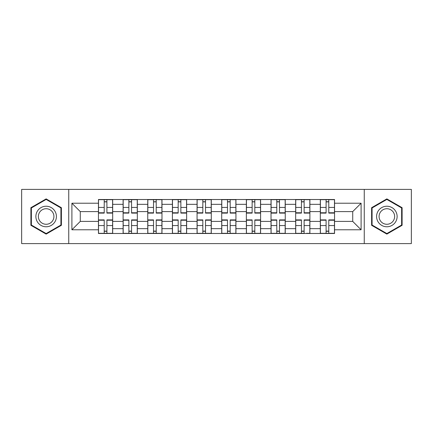 <?xml version="1.0" encoding="UTF-8"?>
<svg xmlns="http://www.w3.org/2000/svg" width="433" height="433" viewBox="0 0 433 433"><rect width="100%" height="100%" fill="white"/><g stroke="black" fill="none" stroke-linecap="round" stroke-linejoin="round"><path stroke-width="0.65" d="M364.256 243.6L411.35 243.6L411.35 189.4L21.65 189.4L21.65 243.6L364.256 243.6L364.256 189.4M123.107 233.49L123.107 204.333L112.677 204.333L112.677 233.49M112.677 204.333L112.677 199.51M123.107 204.333L123.107 199.51M137.326 199.51L137.326 233.49M147.756 233.49L147.756 199.51M161.98 199.51L161.98 233.49M172.41 233.49L172.41 199.51M186.634 199.51L186.634 233.49M197.064 233.49L197.064 199.51M211.282 199.51L211.282 233.49M221.718 233.49L221.718 199.51M235.936 199.51L235.936 233.49M246.366 233.49L246.366 199.51M260.59 199.51L260.59 233.49M271.02 233.49L271.02 199.51M285.244 199.51L285.244 233.49M295.674 233.49L295.674 199.51M309.893 199.51L309.893 233.49M320.323 233.49L320.323 199.51M320.323 221.398L309.893 221.398M295.674 221.398L285.244 221.398M271.02 221.398L260.59 221.398M246.366 221.398L235.936 221.398M221.718 221.398L211.282 221.398M197.064 221.398L186.634 221.398M172.41 221.398L161.98 221.398M147.756 221.398L137.326 221.398M123.107 221.398L112.677 221.398M320.323 211.602L309.893 211.602M295.674 211.602L285.244 211.602M271.02 211.602L260.59 211.602M246.366 211.602L235.936 211.602M221.718 211.602L211.282 211.602M197.064 211.602L186.634 211.602M172.41 211.602L161.98 211.602M147.756 211.602L137.326 211.602M123.107 211.602L112.677 211.602M80.278 221.398L98.453 221.398L98.453 211.602L80.278 211.602L80.278 221.398L71.905 229.777L71.905 203.223L98.453 203.223L98.453 211.602M334.547 211.602L334.547 221.398L352.722 221.398L352.722 211.602L334.547 211.602L334.547 199.51L98.453 199.51L98.453 203.223M334.547 203.223L361.095 203.223L361.095 229.777L334.547 229.777L334.547 221.398M98.453 221.398L98.453 233.49L334.547 233.49L334.547 229.777M98.453 229.777L71.905 229.777M68.744 243.6L68.744 189.4M61.394 207.694L46.147 198.893L30.895 207.694L30.895 225.306L46.147 234.107L61.394 225.306L61.394 207.694M402.105 207.694L386.853 198.893L371.606 207.694L371.606 225.306L386.853 234.107L402.105 225.306L402.105 207.694M106.908 231.119L104.218 231.119M104.218 201.881L106.908 201.881M131.562 231.119L128.872 231.119M128.872 201.881L131.562 201.881M156.21 231.119L153.526 231.119M153.526 201.881L156.21 201.881M180.864 231.119L178.179 231.119M178.179 201.881L180.864 201.881M205.518 231.119L202.828 231.119M202.828 201.881L205.518 201.881M230.172 231.119L227.482 231.119M227.482 201.881L230.172 201.881M254.821 231.119L252.136 231.119M252.136 201.881L254.821 201.881M279.474 231.119L276.79 231.119M276.79 201.881L279.474 201.881M304.128 231.119L301.438 231.119M301.438 201.881L304.128 201.881M328.782 231.119L326.092 231.119M326.092 201.881L328.782 201.881M71.905 203.223L80.278 211.602M352.722 221.398L361.095 229.777M352.722 211.602L361.095 203.223M106.908 212.771L112.596 212.771L112.596 213.101L106.908 213.101L106.908 199.673L112.596 199.673L104.218 199.673L104.218 213.101L98.529 213.101L98.529 199.673L104.218 199.673L98.529 199.673M112.596 212.771L112.596 199.673M104.218 201.724L106.908 201.724M104.218 220.229L98.529 220.229L98.529 219.899L104.218 219.899L104.218 233.327L98.529 233.327L106.908 233.327L106.908 219.899L112.596 219.899L112.596 233.327L106.908 233.327L112.596 233.327M98.529 220.229L98.529 233.327M106.908 231.276L104.218 231.276M131.562 212.771L137.25 212.771L137.25 213.101L131.562 213.101L131.562 199.673L137.25 199.673L128.872 199.673L128.872 213.101L123.183 213.101L123.183 199.673L128.872 199.673L123.183 199.673M137.25 212.771L137.25 199.673M128.872 201.724L131.562 201.724M156.21 212.771L161.899 212.771L161.899 213.101L156.21 213.101L156.21 199.673L161.899 199.673L153.526 199.673L153.526 213.101L147.837 213.101L147.837 199.673L153.526 199.673L147.837 199.673M161.899 212.771L161.899 199.673M153.526 201.724L156.21 201.724M37.249 221.636A10.273 10.273 0 0 0 51.278 225.398A10.273 10.273 0 0 0 55.04 211.364A10.273 10.273 0 0 0 41.011 207.602A10.273 10.273 0 0 0 37.249 221.636M39.408 220.386A7.778 7.778 0 0 0 50.033 223.233A7.778 7.778 0 0 0 52.88 212.614A7.778 7.778 0 0 0 42.255 209.767A7.778 7.778 0 0 0 39.408 220.386M46.147 199.44L60.918 207.97L60.918 225.03L46.147 233.56L31.371 225.03L31.371 207.97L46.147 199.44M377.96 221.636A10.273 10.273 0 0 0 391.989 225.398A10.273 10.273 0 0 0 395.751 211.364A10.273 10.273 0 0 0 381.722 207.602A10.273 10.273 0 0 0 377.96 221.636M380.12 220.386A7.778 7.778 0 0 0 390.745 223.233A7.778 7.778 0 0 0 393.592 212.614A7.778 7.778 0 0 0 382.967 209.767A7.778 7.778 0 0 0 380.12 220.386M386.853 199.44L401.629 207.97L401.629 225.03L386.853 233.56L372.082 225.03L372.082 207.97L386.853 199.44M128.872 220.229L123.183 220.229L123.183 219.899L128.872 219.899L128.872 233.327L123.183 233.327L131.562 233.327L131.562 219.899L137.25 219.899L137.25 233.327L131.562 233.327L137.25 233.327M123.183 220.229L123.183 233.327M131.562 231.276L128.872 231.276M153.526 220.229L147.837 220.229L147.837 219.899L153.526 219.899L153.526 233.327L147.837 233.327L156.21 233.327L156.21 219.899L161.899 219.899L161.899 233.327L156.21 233.327L161.899 233.327M147.837 220.229L147.837 233.327M156.21 231.276L153.526 231.276M180.864 212.771L186.553 212.771L186.553 213.101L180.864 213.101L180.864 199.673L186.553 199.673L178.179 199.673L178.179 213.101L172.491 213.101L172.491 199.673L178.179 199.673L172.491 199.673M186.553 212.771L186.553 199.673M178.179 201.724L180.864 201.724M205.518 212.771L211.207 212.771L211.207 213.101L205.518 213.101L205.518 199.673L211.207 199.673L202.828 199.673L202.828 213.101L197.139 213.101L197.139 199.673L202.828 199.673L197.139 199.673M211.207 212.771L211.207 199.673M202.828 201.724L205.518 201.724M230.172 212.771L235.861 212.771L235.861 213.101L230.172 213.101L230.172 199.673L235.861 199.673L227.482 199.673L227.482 213.101L221.793 213.101L221.793 199.673L227.482 199.673L221.793 199.673M235.861 212.771L235.861 199.673M227.482 201.724L230.172 201.724M178.179 220.229L172.491 220.229L172.491 219.899L178.179 219.899L178.179 233.327L172.491 233.327L180.864 233.327L180.864 219.899L186.553 219.899L186.553 233.327L180.864 233.327L186.553 233.327M172.491 220.229L172.491 233.327M180.864 231.276L178.179 231.276M202.828 220.229L197.139 220.229L197.139 219.899L202.828 219.899L202.828 233.327L197.139 233.327L205.518 233.327L205.518 219.899L211.207 219.899L211.207 233.327L205.518 233.327L211.207 233.327M197.139 220.229L197.139 233.327M205.518 231.276L202.828 231.276M227.482 220.229L221.793 220.229L221.793 219.899L227.482 219.899L227.482 233.327L221.793 233.327L230.172 233.327L230.172 219.899L235.861 219.899L235.861 233.327L230.172 233.327L235.861 233.327M221.793 220.229L221.793 233.327M230.172 231.276L227.482 231.276M254.821 212.771L260.509 212.771L260.509 213.101L254.821 213.101L254.821 199.673L260.509 199.673L252.136 199.673L252.136 213.101L246.447 213.101L246.447 199.673L252.136 199.673L246.447 199.673M260.509 212.771L260.509 199.673M252.136 201.724L254.821 201.724M252.136 220.229L246.447 220.229L246.447 219.899L252.136 219.899L252.136 233.327L246.447 233.327L254.821 233.327L254.821 219.899L260.509 219.899L260.509 233.327L254.821 233.327L260.509 233.327M246.447 220.229L246.447 233.327M254.821 231.276L252.136 231.276M279.474 212.771L285.163 212.771L285.163 213.101L279.474 213.101L279.474 199.673L285.163 199.673L276.79 199.673L276.79 213.101L271.101 213.101L271.101 199.673L276.79 199.673L271.101 199.673M285.163 212.771L285.163 199.673M276.79 201.724L279.474 201.724M276.79 220.229L271.101 220.229L271.101 219.899L276.79 219.899L276.79 233.327L271.101 233.327L279.474 233.327L279.474 219.899L285.163 219.899L285.163 233.327L279.474 233.327L285.163 233.327M271.101 220.229L271.101 233.327M279.474 231.276L276.79 231.276M304.128 212.771L309.817 212.771L309.817 213.101L304.128 213.101L304.128 199.673L309.817 199.673L301.438 199.673L301.438 213.101L295.75 213.101L295.75 199.673L301.438 199.673L295.75 199.673M309.817 212.771L309.817 199.673M301.438 201.724L304.128 201.724M301.438 220.229L295.75 220.229L295.75 219.899L301.438 219.899L301.438 233.327L295.75 233.327L304.128 233.327L304.128 219.899L309.817 219.899L309.817 233.327L306.499 233.327M295.75 220.229L295.75 233.327M304.128 231.276L301.438 231.276M328.782 212.771L334.471 212.771L334.471 213.101L328.782 213.101L328.782 199.673L334.471 199.673L326.092 199.673L326.092 213.101L320.404 213.101L320.404 199.673L326.092 199.673L320.404 199.673M334.471 212.771L334.471 199.673M326.092 201.724L328.782 201.724M326.092 220.229L320.404 220.229L320.404 219.899L326.092 219.899L326.092 233.327L320.404 233.327L328.782 233.327L328.782 219.899L334.471 219.899L334.471 233.327L328.782 233.327L334.471 233.327M320.404 220.229L320.404 233.327M328.782 231.276L326.092 231.276M295.674 204.333L285.244 204.333M271.02 204.333L260.59 204.333M246.366 204.333L235.936 204.333M221.718 204.333L211.282 204.333M197.064 204.333L186.634 204.333M172.41 204.333L161.98 204.333M147.756 204.333L137.326 204.333M320.323 204.333L309.893 204.333M295.674 228.667L285.244 228.667M271.02 228.667L260.59 228.667M246.366 228.667L235.936 228.667M221.718 228.667L211.282 228.667M197.064 228.667L186.634 228.667M172.41 228.667L161.98 228.667M147.756 228.667L137.326 228.667M123.107 228.667L112.677 228.667M320.323 228.667L309.893 228.667M106.908 207.434L112.596 207.434M98.529 212.771L104.218 212.771M98.529 207.434L104.218 207.434M104.218 225.566L98.529 225.566M112.596 220.229L106.908 220.229M112.596 225.566L106.908 225.566M131.562 207.434L137.25 207.434M123.183 212.771L128.872 212.771M123.183 207.434L128.872 207.434M156.21 207.434L161.899 207.434M147.837 212.771L153.526 212.771M147.837 207.434L153.526 207.434M128.872 225.566L123.183 225.566M137.25 220.229L131.562 220.229M137.25 225.566L131.562 225.566M153.526 225.566L147.837 225.566M161.899 220.229L156.21 220.229M161.899 225.566L156.21 225.566M180.864 207.434L186.553 207.434M172.491 212.771L178.179 212.771M172.491 207.434L178.179 207.434M205.518 207.434L211.207 207.434M197.139 212.771L202.828 212.771M197.139 207.434L202.828 207.434M230.172 207.434L235.861 207.434M221.793 212.771L227.482 212.771M221.793 207.434L227.482 207.434M178.179 225.566L172.491 225.566M186.553 220.229L180.864 220.229M186.553 225.566L180.864 225.566M202.828 225.566L197.139 225.566M211.207 220.229L205.518 220.229M211.207 225.566L205.518 225.566M227.482 225.566L221.793 225.566M235.861 220.229L230.172 220.229M235.861 225.566L230.172 225.566M254.821 207.434L260.509 207.434M246.447 212.771L252.136 212.771M246.447 207.434L252.136 207.434M252.136 225.566L246.447 225.566M260.509 220.229L254.821 220.229M260.509 225.566L254.821 225.566M279.474 207.434L285.163 207.434M271.101 212.771L276.79 212.771M271.101 207.434L276.79 207.434M276.79 225.566L271.101 225.566M285.163 220.229L279.474 220.229M285.163 225.566L279.474 225.566M304.128 207.434L309.817 207.434M295.75 212.771L301.438 212.771M295.75 207.434L301.438 207.434M301.438 225.566L295.75 225.566M309.817 220.229L304.128 220.229M309.817 225.566L304.128 225.566M328.782 207.434L334.471 207.434M320.404 212.771L326.092 212.771M320.404 207.434L326.092 207.434M326.092 225.566L320.404 225.566M334.471 220.229L328.782 220.229M334.471 225.566L328.782 225.566"/></g></svg>
